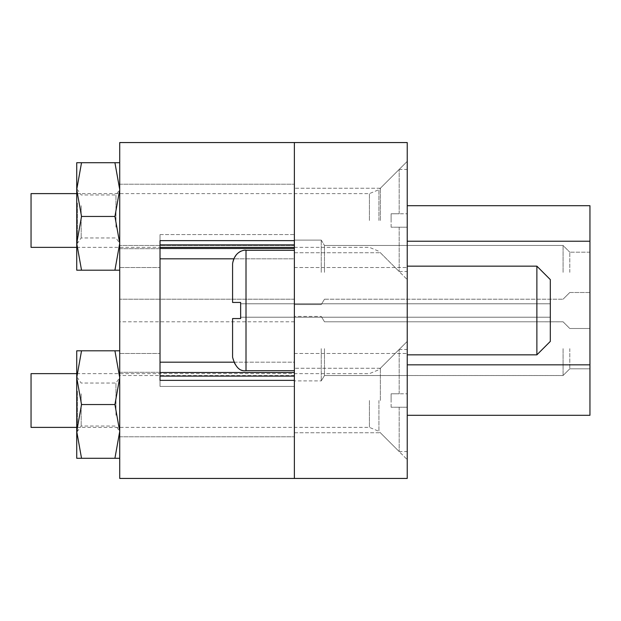 <?xml version="1.0" encoding="UTF-8"?>
<svg xmlns="http://www.w3.org/2000/svg" width="621" height="621" viewBox="0 0 621 621"><rect width="100%" height="100%" fill="white"/><g stroke="black" fill="none" stroke-linecap="round" stroke-linejoin="round"><path stroke-width="0.47" stroke-dasharray="3.1 2.33" d="M407.236 400.514L407.236 459.633L407.236 400.514M380.363 400.514L380.363 368.269L380.363 400.514M294.377 400.514L294.377 368.269L294.377 400.514M407.236 220.486L407.236 161.367L407.236 220.486M380.363 220.486L380.363 188.241L380.363 220.486M294.377 220.486L294.377 188.241L294.377 220.486M294.377 272.347L294.377 240.102L294.377 272.347M321.251 272.347L321.251 240.102L321.251 272.347M324.48 272.347L324.48 245.474L324.48 272.347M294.377 348.653L294.377 380.898L294.377 348.653M321.251 348.653L321.251 380.898L321.251 348.653M324.48 348.653L324.48 375.526L324.48 348.653M563.076 272.347L563.076 245.474L563.076 272.347M569.783 272.347L569.783 252.188L569.783 272.347M589.95 272.347L589.95 252.188L589.95 272.347M563.076 348.653L563.076 375.526L563.076 348.653M569.783 348.653L569.783 368.812L569.783 348.653M589.95 348.653L589.95 368.812L589.95 348.653M407.236 415.294L589.95 415.294L589.95 205.706L407.236 205.706L407.236 415.294L407.236 205.706M407.236 310.5L407.236 267.511L407.236 310.5M294.377 310.5L294.377 362.183L160.024 362.183L160.024 372.515L294.377 372.515L294.377 310.5M407.236 478.442L407.236 142.558L294.377 142.558L294.377 478.442L407.236 478.442M119.721 272.347L119.721 245.474L119.721 272.347M119.721 348.653L119.721 375.526L119.721 348.653M294.377 216.457L294.377 184.212L294.377 244.899L294.377 240.637L294.377 244.899L160.024 244.899L160.024 240.637L294.377 240.637L294.377 142.558L119.721 142.558L119.721 478.442L294.377 478.442L294.377 372.305L294.377 404.543L294.377 386.433L160.024 386.433L294.377 386.433L294.377 376.101L294.377 380.363L160.024 380.363L294.377 380.363L160.024 380.363L160.024 240.637L294.377 240.637L160.024 240.637L160.024 244.899L160.024 234.567L294.377 234.567L294.377 216.457L294.377 248.695L294.377 216.457M119.721 216.457L119.721 184.212L119.721 216.457M294.377 244.899L294.377 234.567L160.024 234.567L160.024 386.433L160.024 376.101L294.377 376.101M119.721 404.543L119.721 436.788L119.721 404.543M119.721 310.5L119.721 267.511L119.721 310.5M160.024 362.183L160.024 258.817L294.377 258.817L294.377 248.485L294.377 258.817L233.512 258.817M160.024 310.5L160.024 353.489L160.024 310.5M294.377 404.543L294.377 436.788L294.377 404.543M233.512 362.183L294.377 362.183L294.377 372.515M294.377 248.485L160.024 248.485L160.024 258.817M160.024 244.899L160.024 234.567L160.024 244.899M160.024 386.433L160.024 376.101L160.024 386.433M536.878 354.839L550.315 341.403L550.315 279.597L550.315 317.215L550.315 279.597L536.878 266.161L536.878 354.839L536.878 266.161L536.878 354.839L407.236 354.839M240.637 310.5L240.637 318.557L240.637 302.443L240.637 318.557L232.58 318.557L232.58 357.254C234.536 370.613 245.675 371.304 246.009 370.69L246.009 250.31C239.846 249.378 235.367 253.857 232.58 263.746L232.58 302.443L240.637 302.443L240.637 310.5M240.637 302.443L232.58 302.443L232.58 263.746M232.58 318.557L240.637 318.557M31.05 247.352L31.05 193.612M391.114 227.201L391.114 220.486L391.114 227.201L399.171 227.201L391.114 227.201M399.171 227.201L399.171 271.54L399.171 227.201L407.236 227.201L407.236 271.54L407.236 227.201L399.171 227.201M407.236 213.764L407.236 169.432L407.236 213.764L399.171 213.764L407.236 213.764M399.171 213.764L399.171 169.432L399.171 213.764L391.114 213.764L391.114 220.486L391.114 213.764L399.171 213.764M31.05 427.388L31.05 373.648M391.114 407.236L391.114 400.514L391.114 407.236L399.171 407.236L391.114 407.236M399.171 407.236L399.171 451.568L399.171 407.236L407.236 407.236L407.236 451.568L407.236 407.236L399.171 407.236M407.236 393.799L407.236 349.46L407.236 393.799L399.171 393.799L407.236 393.799M399.171 393.799L399.171 349.46L399.171 393.799L391.114 393.799L391.114 400.514L391.114 393.799L399.171 393.799M77.415 203.02L77.415 243.323L77.415 203.02M81.53 162.718L76.732 189.584L81.53 216.457L76.732 243.323L81.53 270.197L76.732 270.197L76.732 162.718L114.924 162.718L119.721 189.584L119.721 270.197L119.721 162.718L119.721 189.584L114.924 216.457L119.721 243.323L114.924 270.197L119.721 270.197M81.172 205.706L81.172 237.952L81.172 205.706M115.956 227.201L115.956 194.955L115.956 227.201M81.53 216.457L114.924 216.457M81.53 270.197L114.924 270.197M119.721 162.718L114.924 162.718M77.415 391.114L77.415 431.416L77.415 391.114M81.53 350.803L76.732 377.677L81.53 404.543L76.732 431.416L81.53 458.282L76.732 458.282L76.732 350.803L114.924 350.803L119.721 377.677L119.721 458.282L119.721 350.803L119.721 377.677L114.924 404.543L119.721 431.416L114.924 458.282L119.721 458.282M81.172 393.799L81.172 426.045L81.172 393.799M115.956 415.294L115.956 383.048L115.956 415.294M81.53 404.543L114.924 404.543M81.53 458.282L114.924 458.282M119.721 350.803L114.924 350.803M589.95 364.837L407.236 364.837M407.236 241.235L589.95 241.235M246.009 310.5L246.009 370.69L246.009 310.5M369.425 220.486L369.425 193.612L369.425 220.486M378.926 220.486L378.926 189.677L378.926 220.486M369.425 400.514L369.425 427.388L369.425 400.514M378.926 400.514L378.926 431.323L378.926 400.514M380.363 368.269L407.236 341.403L380.363 368.269L294.377 368.269L380.363 368.269M380.363 188.241L407.236 161.367L380.363 188.241L294.377 188.241L380.363 188.241M321.251 240.102L294.377 240.102L321.251 240.102L294.377 240.102L321.251 240.102L294.377 240.102L321.251 240.102L294.377 240.102L321.251 240.102L294.377 240.102L321.251 240.102L294.377 240.102L321.251 240.102L294.377 240.102L321.251 240.102L294.377 240.102L321.251 240.102L294.377 240.102L321.251 240.102L324.48 245.474L321.251 240.102M589.95 328.501L569.783 328.501L589.95 328.501L569.783 328.501L589.95 328.501L569.783 328.501L589.95 328.501L569.783 328.501L589.95 328.501L569.783 328.501L589.95 328.501L569.783 328.501L589.95 328.501L569.783 328.501L589.95 328.501L569.783 328.501L589.95 328.501L569.783 328.501L589.95 328.501L569.783 328.501L563.076 321.802L324.48 321.787L321.251 316.415L294.377 316.415M563.076 245.474L324.48 245.474L563.076 245.474L324.48 245.474L563.076 245.474L324.48 245.474L563.076 245.474L324.48 245.474L563.076 245.474L324.48 245.474L563.076 245.474L324.48 245.474L563.076 245.474L324.48 245.474L563.076 245.474L324.48 245.474L563.076 245.474L324.48 245.474L563.076 245.474L569.783 252.188L563.076 245.489M589.95 252.188L569.783 252.188L589.95 252.188M294.377 267.511L407.236 267.511L294.377 267.511M563.076 321.787L324.48 321.787L321.251 316.415L324.48 321.787L321.251 316.415L324.48 321.787L321.251 316.415L324.48 321.787L321.251 316.415L324.48 321.787L321.251 316.415L324.48 321.787L321.251 316.415L324.48 321.787L321.251 316.415L324.48 321.787L321.251 316.415L324.48 321.787L321.251 316.415L324.48 321.787L563.076 321.787L324.48 321.787L563.076 321.787L324.48 321.787L563.076 321.787L324.48 321.787L563.076 321.787L324.48 321.787L563.076 321.787L324.48 321.787L563.076 321.787L324.48 321.787L563.076 321.787L324.48 321.787L563.076 321.787L324.48 321.787L563.076 321.787L569.783 328.501L563.076 321.802M324.48 299.213L321.251 304.585L294.377 304.585L321.251 304.585L294.377 304.585L321.251 304.585L294.377 304.585L321.251 304.585L294.377 304.585L321.251 304.585L294.377 304.585L321.251 304.585L294.377 304.585L321.251 304.585L294.377 304.585L321.251 304.585L294.377 304.585L321.251 304.585L294.377 304.585L321.251 304.585L324.48 299.213L321.251 304.585L324.48 299.213L321.251 304.585L324.48 299.213L321.251 304.585L324.48 299.213L321.251 304.585L324.48 299.213L321.251 304.585L324.48 299.213L321.251 304.585L324.48 299.213L321.251 304.585L324.48 299.213L321.251 304.585L324.48 299.213L563.076 299.213L324.48 299.213M589.95 292.499L569.783 292.499L563.076 299.198L569.783 292.499L563.076 299.198L569.783 292.499L563.076 299.198L569.783 292.499L563.076 299.198L569.783 292.499L563.076 299.198L569.783 292.499L563.076 299.198L569.783 292.499L563.076 299.198L569.783 292.499L563.076 299.198L569.783 292.499L563.076 299.198L569.783 292.499L589.95 292.499M589.95 368.812L569.783 368.812L589.95 368.812L569.783 368.812L589.95 368.812L569.783 368.812L589.95 368.812L569.783 368.812L589.95 368.812L569.783 368.812L589.95 368.812L569.783 368.812L589.95 368.812L569.783 368.812L589.95 368.812L569.783 368.812L589.95 368.812L569.783 368.812L589.95 368.812L569.783 368.812L563.076 375.511L324.48 375.526L321.251 380.898L294.377 380.898M324.48 375.526L321.251 380.898L324.48 375.526L321.251 380.898L324.48 375.526L321.251 380.898L324.48 375.526L321.251 380.898L324.48 375.526L321.251 380.898L324.48 375.526L321.251 380.898L324.48 375.526L321.251 380.898L324.48 375.526L321.251 380.898L324.48 375.526L321.251 380.898L324.48 375.526L563.076 375.526L324.48 375.526M569.783 368.812L563.076 375.511L569.783 368.812M294.377 252.731L380.363 252.731L407.236 279.597L380.363 252.731L294.377 252.731M294.377 353.489L407.236 353.489L294.377 353.489M294.377 432.759L380.363 432.759L407.236 459.633L380.363 432.759L294.377 432.759M294.377 245.474L119.721 245.474L294.377 245.474M294.377 321.787L119.721 321.787M119.721 184.212L294.377 184.212L119.721 184.212M119.721 372.305L294.377 372.305L119.721 372.305M119.721 267.511L160.024 267.511L119.721 267.511M119.721 353.489L160.024 353.489L119.721 353.489M119.721 436.788L294.377 436.788L119.721 436.788M119.721 248.695L294.377 248.695L119.721 248.695M294.377 375.526L119.721 375.526M294.377 299.213L119.721 299.213L294.377 299.213M240.637 303.785L550.315 303.785L240.637 303.785M407.236 266.161L536.878 266.161M240.637 317.215L550.315 317.215L240.637 317.215M294.377 250.31L246.009 250.31M294.377 370.69L246.009 370.69M76.732 193.612L369.425 193.612L378.926 189.677L399.171 169.432L407.236 169.432M76.732 247.352L160.024 247.352M294.377 247.352L369.425 247.352L378.926 251.288L399.171 271.54L407.236 271.54M76.732 373.648L369.425 373.648L378.926 369.712L399.171 349.46L407.236 349.46M76.732 427.388L369.425 427.388L378.926 431.323L399.171 451.568L407.236 451.568M76.732 189.584L77.415 189.584L81.172 194.955L115.956 194.955L119.721 189.584M76.732 243.323L77.415 243.323L81.172 237.952L115.956 237.952L119.721 243.323M76.732 377.677L77.415 377.677L81.172 383.048L115.956 383.048L119.721 377.677M76.732 431.416L77.415 431.416L81.172 426.045L115.956 426.045L119.721 431.416"/><path stroke-width="0.93" d="M294.377 142.558L294.377 478.442L407.236 478.442L407.236 142.558L294.377 142.558L294.377 240.637L160.024 240.637L160.024 380.363L294.377 380.363L294.377 478.442L119.721 478.442L119.721 142.558L294.377 142.558M407.236 205.706L589.95 205.706L589.95 415.294L407.236 415.294M294.377 376.101L160.024 376.101L160.024 372.515L294.377 372.515M294.377 248.485L160.024 248.485L160.024 244.899L294.377 244.899M160.024 362.183L233.512 362.183M233.512 258.817L160.024 258.817M536.878 266.161L550.315 279.597L550.315 341.403L536.878 354.839L536.878 266.161L407.236 266.161M294.377 250.31L246.009 250.31L246.009 370.69C239.846 371.622 235.367 367.143 232.58 357.254L232.58 318.557L240.637 318.557L240.637 302.443L232.58 302.443L232.58 263.746L232.58 302.443L240.637 302.443M240.637 318.557L232.58 318.557M76.732 193.612L31.05 193.612L31.05 247.352L76.732 247.352M76.732 373.648L31.05 373.648L31.05 427.388L76.732 427.388M114.924 270.197L119.721 243.323L114.924 216.457L81.53 216.457L76.732 189.584L81.53 162.718L76.732 162.718L76.732 270.197L119.721 270.197M81.53 216.457L76.732 243.323L81.53 270.197M114.924 216.457L119.721 189.584L114.924 162.718L119.721 162.718M81.53 162.718L114.924 162.718M114.924 458.282L119.721 431.416L114.924 404.543L81.53 404.543L76.732 377.677L81.53 350.803L76.732 350.803L76.732 458.282L119.721 458.282M81.53 404.543L76.732 431.416L81.53 458.282M114.924 404.543L119.721 377.677L114.924 350.803L119.721 350.803M81.53 350.803L114.924 350.803M589.95 241.235L407.236 241.235M407.236 364.837L589.95 364.837M536.878 354.839L407.236 354.839M294.377 370.69L246.009 370.69M246.009 250.31C245.675 249.696 234.536 250.387 232.58 263.746M160.024 247.352L294.377 247.352"/></g></svg>
